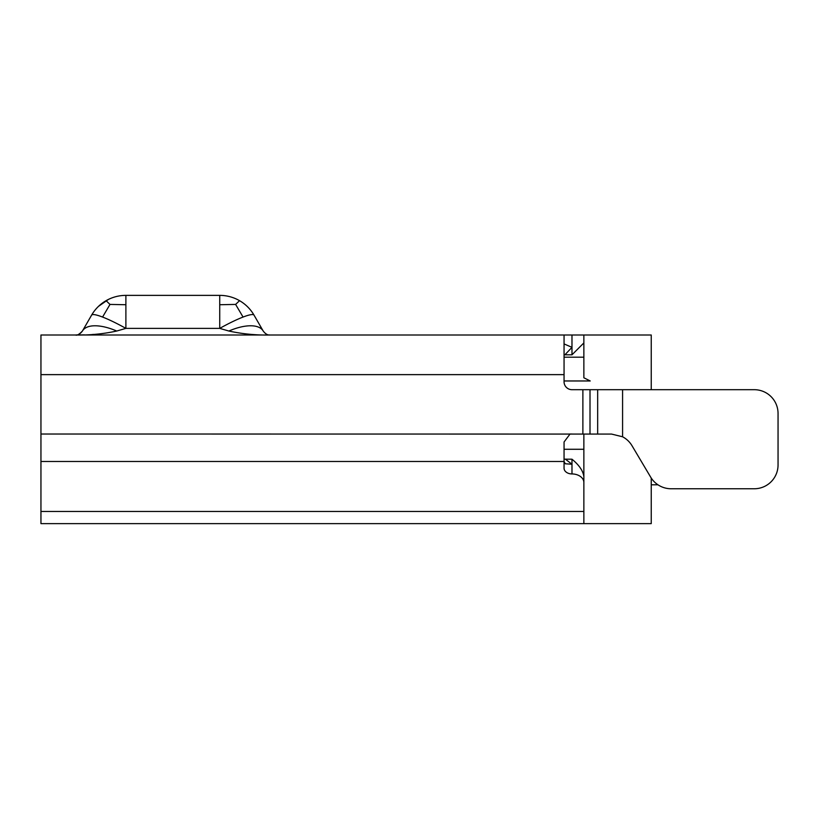 <?xml version="1.0" encoding="UTF-8"?>
<svg xmlns="http://www.w3.org/2000/svg" width="819" height="819" viewBox="0 0 819 819"><rect width="100%" height="100%" fill="white"/><g stroke="black" fill="none" stroke-linecap="round" stroke-linejoin="round"><path stroke-width="1.23" d="M583.865 434.07L583.865 523.628L651.238 523.628L651.238 478.04M778.05 413.462L778.05 464.977L778.05 413.462A23.782 23.782 0 0 0 754.268 389.69L651.238 389.69L651.238 335.002L583.865 335.002L583.865 377.794L590.212 380.968L564.056 380.968M583.865 523.628L40.95 523.628L40.95 434.019L597.665 434.07L597.665 389.69L571.979 389.69A7.924 7.924 0 0 1 564.056 381.756L564.056 335.002L40.95 335.002L40.95 434.019M583.865 342.926L571.979 354.811L564.895 354.811L571.979 347.338L571.979 335.002L564.056 335.002M571.979 335.002L583.865 335.002M564.056 357.186L583.865 357.186M657.964 484.797L651.238 484.797M583.865 482.514A11.906 8.579 180 0 0 571.979 473.945A7.944 5.733 180 0 1 564.056 468.212L564.056 461.486L40.95 461.486M564.056 459.162L571.979 459.203C579.146 465.079 583.108 470.894 583.865 476.638M671.109 488.759L754.268 488.759L671.109 488.759A23.782 23.782 0 0 1 650.665 477.129L631.992 445.7A23.782 23.782 0 0 0 622.583 436.783L611.547 434.07L597.665 434.07M569.553 434.019L571.979 434.019M569.696 434.479L564.056 441.994L564.056 461.486M228.88 331.03C242.424 333.978 256.152 335.299 270.065 335.002C267.752 335.299 265.458 333.978 263.206 331.04A39.629 17.711 150 0 0 228.88 331.03L219.727 328.388L219.727 295.372A39.629 39.629 -150 0 1 239.547 300.675A39.629 39.629 0 0 0 219.727 295.372L125.891 295.372A39.629 39.629 -30 0 0 106.071 300.675L110.002 304.422L102.57 317.055L110.002 304.422L125.891 304.729L125.891 328.388L125.891 295.372A39.629 39.629 -30 0 0 106.081 300.675L106.081 300.675A39.629 39.629 -30 0 0 91.574 315.182L82.422 331.04C79.259 334.357 76.976 335.677 75.553 335.002L76.884 334.889L75.553 335.002C89.466 335.299 103.194 333.978 116.738 331.03A39.629 17.711 -150 0 0 82.422 331.04A39.629 17.721 30 0 1 82.832 330.395A39.629 17.721 30 0 0 82.422 331.04C80.16 333.978 77.877 335.299 75.553 335.002L84.398 334.858M254.054 315.182A39.629 39.629 61.6 0 0 239.547 300.675L235.616 304.422L243.059 317.055A39.629 5.713 -30 0 1 254.054 315.182A39.64 5.672 -29.9 0 0 253.972 315.069A39.64 5.672 -29.9 0 1 254.054 315.182L263.206 331.04L254.044 315.182A39.629 39.629 61.6 0 0 239.547 300.675L239.547 300.675A39.629 39.629 -150 0 0 219.727 295.372M76.945 334.869L76.065 334.981M92.567 334.469L93.653 334.398M82.422 331.03L91.574 315.182A39.629 5.713 30 0 1 102.57 317.055A39.629 5.713 30 0 1 125.891 328.388L116.738 331.03M219.727 318.816L219.727 328.388A39.64 5.702 -29.9 0 1 243.059 317.055M219.738 304.729L235.616 304.422M125.891 304.729L125.891 328.388L219.727 328.388M105.651 300.931L106.081 300.675A39.629 39.629 -30 0 0 91.574 315.182M597.665 389.69L622.583 389.69L622.583 436.783M754.268 389.69L622.583 389.69M564.056 354.811L564.895 354.811M219.727 319.523L219.727 320.147M564.056 343.929L571.979 347.338L571.979 354.811M754.268 488.759A23.782 23.782 0 0 0 778.05 464.977M571.979 473.945L571.979 464.23L565.294 463.779L564.056 461.414M571.979 459.203L571.979 464.23L565.438 459.203M583.865 449.283L564.056 449.283M583.865 511.466L40.95 511.466M590.008 389.69L590.008 434.07M582.882 389.69L582.882 434.07M40.95 374.631L564.056 374.631M102.334 303.132L98.536 306.326L108.425 299.426M270.065 335.002L268.734 334.889M76.863 334.889L75.553 335.002L76.863 334.889"/></g></svg>
